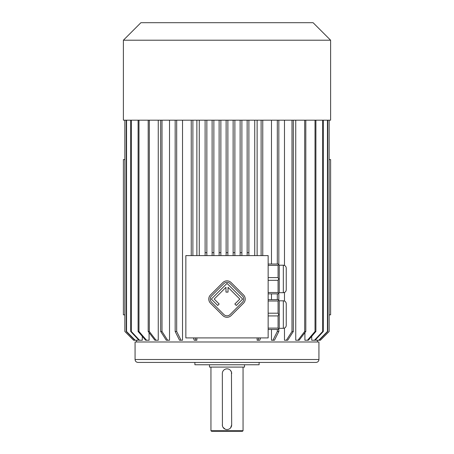 <?xml version="1.0" encoding="UTF-8"?>
<svg xmlns="http://www.w3.org/2000/svg" width="454" height="454" viewBox="0 0 454 454"><rect width="100%" height="100%" fill="white"/><g stroke="black" fill="none" stroke-linecap="round" stroke-linejoin="round"><path stroke-width="0.68" d="M268.149 255.602L185.851 255.602L185.851 337.907L268.149 337.907L268.149 255.602M283.33 265.204C285.101 265.38 286.077 266.35 286.247 268.127L286.247 289.777C286.077 291.547 285.101 292.524 283.33 292.694L283.33 265.204L279.244 265.204L279.244 292.694L278.075 293.863L268.149 293.863M279.244 265.204L278.075 264.041L268.149 264.041M268.149 277.587L278.075 277.587L278.705 278.949L278.075 280.311L278.075 292.501L268.149 292.501M278.075 280.311L268.149 280.311M278.075 292.501L278.705 293.233M278.705 278.949L279.244 278.949M278.075 277.587L278.075 265.397L268.149 265.397M278.705 264.671L278.075 265.397M283.33 300.815C285.101 300.985 286.077 301.955 286.247 303.732L286.247 325.382C286.077 327.158 285.101 328.129 283.33 328.304L283.33 300.815L279.244 300.815L279.244 328.304L278.075 329.468L268.149 329.468M279.244 300.815L278.075 299.646L268.149 299.646M268.149 313.198L278.075 313.198L278.075 301.008L268.149 301.008M278.705 300.276L278.075 301.008M278.075 313.198L278.705 314.56L278.075 315.916L268.149 315.916M279.244 314.56L278.705 314.56M278.075 315.916L278.075 328.106L268.149 328.106M278.075 328.106L278.705 328.838M199.272 255.602L199.272 120.179M254.728 120.179L254.728 255.602M226.126 255.602L226.126 252.685L227.874 252.685L227.874 120.179L227.874 255.602M315.944 339.297L315.944 340.239L318.821 340.239L327.442 331.482L327.442 120.179M311.716 336.318L311.716 340.239L314.457 340.239L322.686 331.482L322.686 120.179M304.912 332.657L304.912 340.239L307.443 340.239L315.025 331.482L315.025 120.179M295.741 120.179L295.741 340.239L297.977 340.239L304.685 331.482L304.685 120.179M284.482 120.179L284.482 265.442M284.482 292.455L284.482 301.047M284.482 328.066L284.482 340.239L286.361 340.239L291.99 331.482L291.99 120.179M271.475 120.179L271.475 264.041M271.475 293.863L271.475 299.646M271.475 329.468L271.475 340.239L272.939 340.239L277.315 331.482L277.315 329.468M257.123 120.179L257.123 255.602M257.123 337.907L257.123 340.239L258.116 340.239L258.916 337.907M196.877 120.179L196.877 255.602M196.877 337.907L196.877 340.239L194.238 340.239L193.438 337.907M182.525 120.179L182.525 340.239L181.061 340.239L176.685 331.482L176.685 120.179M169.518 120.179L169.518 340.239L166.3 340.239L160.671 331.482L160.671 120.179M158.259 120.179L158.259 340.239L154.893 340.239L148.191 331.482L148.191 120.179M149.088 332.657L149.088 340.239L145.683 340.239L138.101 331.482L138.101 120.179M142.284 336.318L142.284 340.239L138.941 340.239L130.712 331.482L130.712 120.179M138.056 339.297L138.056 340.239L134.878 340.239L126.252 331.482L126.252 120.179M162.01 120.179L162.01 331.482L167.639 340.239M162.01 331.482L160.671 331.482M149.315 120.179L149.315 331.482L148.191 331.482M149.315 331.482L156.023 340.239M138.975 120.179L138.975 331.482L138.101 331.482M138.975 331.482L146.557 340.239M131.314 120.179L131.314 331.482L130.712 331.482M131.314 331.482L139.543 340.239M126.558 120.179L126.558 331.482L126.252 331.482M126.558 331.482L135.178 340.239M133.607 340.239L124.85 331.482L124.85 120.179L124.856 331.482L133.612 340.239L134.878 340.239M320.393 340.239L329.15 331.482L329.15 120.179L329.144 331.482L320.388 340.239L318.821 340.239M327.748 120.179L327.748 331.482L327.442 331.482M327.748 331.482L319.122 340.239M323.288 120.179L323.288 331.482L322.686 331.482M323.288 331.482L315.059 340.239L314.457 340.239M315.899 120.179L315.899 331.482L315.025 331.482M315.899 331.482L308.317 340.239L307.443 340.239M305.809 120.179L305.809 331.482L304.685 331.482M305.809 331.482L299.107 340.239L297.977 340.239M293.329 120.179L293.329 331.482L291.99 331.482M293.329 331.482L287.7 340.239L286.361 340.239M181.061 340.239L179.546 340.239L175.17 331.482L176.685 331.482M175.17 120.179L175.17 331.482M277.315 120.179L277.315 264.041M277.315 293.863L277.315 299.646M278.83 328.713L278.83 331.482L277.315 331.482M278.83 120.179L278.83 264.796M278.83 293.108L278.83 300.4M278.83 331.482L274.454 340.239L272.939 340.239M191.242 120.179L191.242 255.602M192.888 120.179L192.888 255.602M195.084 337.907L195.884 340.239M262.758 120.179L262.758 255.602M260.562 337.907L259.762 340.239L258.116 340.239M261.112 120.179L261.112 255.602M247.141 120.179L247.141 255.602M247.141 252.685L248.888 252.685L248.888 120.179M248.888 255.602L248.888 252.685M241.886 120.179L241.886 255.602M240.132 120.179L240.132 252.685L241.886 252.685M240.132 252.685L240.132 255.602M233.129 120.179L233.129 255.602M233.129 252.685L234.883 252.685L234.883 120.179M234.883 255.602L234.883 252.685M226.126 120.179L226.126 252.685M219.117 120.179L219.117 252.685L220.871 252.685L220.871 120.179M219.117 252.685L219.117 255.602M220.871 255.602L220.871 252.685M213.868 120.179L213.868 255.602M212.114 120.179L212.114 252.685L213.868 252.685M212.114 252.685L212.114 255.602M205.112 120.179L205.112 252.685L206.859 252.685L206.859 120.179M206.859 255.602L206.859 252.685M205.112 252.685L205.112 255.602M329.15 314.849L330.608 314.849L330.608 159.581L329.15 159.581M124.85 314.849L123.392 314.849L123.392 159.581L124.85 159.581M135.065 359.506L135.065 341.993L318.935 341.993L318.935 359.506C318.765 361.276 317.789 362.247 316.018 362.423L137.982 362.423C136.211 362.247 135.235 361.276 135.065 359.506L318.935 359.506M194.897 362.423L194.897 364.755L259.103 364.755L259.103 362.423M209.487 364.755L209.487 367.093L244.513 367.093L244.513 364.755M243.055 430.715L242.47 431.3L211.53 431.3L210.945 430.715L243.055 430.715L243.055 367.093M222.335 373.29L222.42 425.778M222.426 425.807L222.545 426.289M222.613 426.482L222.88 427.083M223.005 427.299L225.19 429.183M225.655 429.353L225.973 429.433M226.33 429.501L227.295 429.541M226.989 368.841L226.705 368.852M226.523 368.869L225.655 369.04M225.411 369.119L225.127 369.233M224.974 369.306L224.412 369.624M223.674 370.237L223.26 370.714M222.761 371.554L222.539 372.132M230.615 427.833L231.671 424.882L231.455 372.104M231.387 371.911L230.467 370.385M229.372 369.488L228.81 369.21M227.88 368.926L227.25 368.847M228.152 429.405L228.873 429.155M229.605 428.758L230.218 428.264M231.671 373.511A4.671 4.671 0 0 0 227 368.841A4.671 4.671 0 0 0 222.329 373.511M222.329 424.882A4.671 4.671 0 0 0 227 429.546A4.671 4.671 0 0 0 231.671 424.882M123.392 120.179L330.608 120.179L330.608 40.213L123.392 40.213L123.392 120.179M123.392 40.213L140.905 22.7L313.095 22.7L330.608 40.213M283.33 328.304L279.244 328.304M283.33 292.694L279.244 292.694M243.509 303.198A5.84 5.84 0 0 0 243.509 294.947L231.126 282.564A5.84 5.84 0 0 0 222.874 282.564L210.491 294.947A5.84 5.84 0 0 0 210.491 303.198L222.874 315.581A5.84 5.84 0 0 0 231.126 315.581L243.509 303.198M242.476 302.165A4.375 4.375 0 0 0 242.476 295.98L230.093 283.597A4.375 4.375 0 0 0 223.907 283.597L211.524 295.98A4.375 4.375 0 0 0 211.524 302.165L223.907 314.548A4.375 4.375 0 0 0 230.093 314.548L242.476 302.165M234.843 304.027L236.284 305.468L242.686 299.072L227 283.387L211.314 299.072L217.716 305.468L219.157 304.027L214.203 299.072L225.978 287.297L225.978 292.115L228.022 292.115L228.022 287.297L239.797 299.072L234.843 304.027M136.523 340.239L136.523 341.993M317.477 340.239L317.477 341.993M210.945 430.715L210.945 367.093"/></g></svg>

